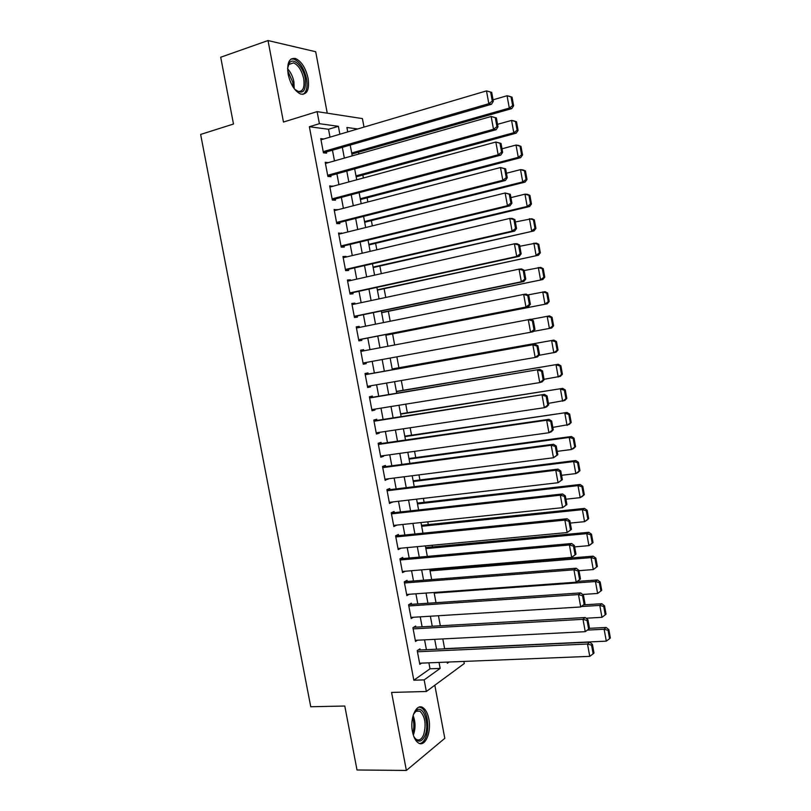 <?xml version="1.0" encoding="UTF-8"?>
<svg xmlns="http://www.w3.org/2000/svg" width="811" height="811" viewBox="0 0 811 811"><rect width="100%" height="100%" fill="white"/><g stroke="black" fill="none" stroke-linecap="round" stroke-linejoin="round"><path stroke-width="1.22" d="M428.826 718.901C427.681 713.234 425.704 709.483 422.896 707.628C416.367 703.015 409.626 718.171 412.485 731.704C413.62 737.321 415.577 741.061 418.344 742.917C425.086 747.62 431.655 732.13 428.826 718.901M308.089 78.261C305.666 67.901 301.459 61.301 295.457 58.493C289.152 57.642 286.719 62.923 288.169 74.348C290.622 84.709 294.798 91.278 300.688 94.066C307.105 94.938 309.569 89.676 308.089 78.261M463.872 661.421L464.267 663.54L426.353 691.489L424.163 679.882L440.16 668.416L439.035 662.415M327.249 113.185L315.692 51.732L268.015 40.55L220.704 57.236L233.487 124.032L200.641 134.433L310.745 706.746L344.787 706.026L357.012 769.984L406.372 770.45L444.803 738.324L434.828 685.244M330.006 137.14L328.526 129.263L309.366 126.729L319.392 123.688L317.111 111.624L362.416 118.599L363.997 127.094M432.456 546.898L432.151 545.256M428.289 524.626L427.772 521.838M424.112 502.313L423.372 498.37M419.926 479.97L418.973 474.881M415.739 457.597L414.563 451.342M411.542 435.183L410.153 427.772M407.335 412.738L405.733 404.162M403.128 390.263L401.303 380.511M398.911 367.758L396.873 356.83M394.653 344.979L392.585 333.919M390.203 321.237L388.347 311.323M385.752 297.455L384.11 288.696M381.292 273.642L379.862 266.028M376.821 249.788L375.615 243.33M372.35 225.894L371.357 220.592M367.87 201.959L367.099 197.823M363.379 177.994L362.831 175.024M358.888 153.989L358.553 152.184M420.159 649.966L419.946 648.83L417.229 650.625L419.814 664.341L421.598 663.124M415.861 627.167L415.648 626.031L412.921 627.734L415.506 641.471L417.442 640.214M411.562 604.337L411.349 603.202L408.592 604.803L411.187 618.56L413.316 617.272M407.254 581.477L407.041 580.331L404.273 581.842L406.869 595.619L409.21 594.291M400.158 559.985L569.413 544.972L571.654 543.512L399.935 558.84L402.54 572.637L405.155 571.258M398.627 535.635L398.404 534.479L395.596 535.797L398.201 549.625L400.989 548.195M394.298 512.664L394.085 511.508L391.247 512.724L393.862 526.572L396.64 525.102M389.959 489.651L389.746 488.496L386.898 489.621L389.503 503.489L392.291 501.989M385.62 466.609L385.407 465.453L382.528 466.477L385.154 480.365L387.922 478.825M381.282 443.526L381.058 442.37L378.169 443.293L380.785 457.211L383.674 456.228L383.562 455.64M376.922 420.412L376.709 419.246L373.79 420.078L376.416 434.017L379.315 433.125L379.183 432.405M372.563 397.258L372.35 396.092L369.41 396.822L372.036 410.782L374.966 409.991L374.804 409.139M368.194 374.064L367.981 372.908L365.021 373.536L367.657 387.516L370.597 386.827L370.414 385.833M363.815 350.818L363.602 349.683L360.621 350.21L363.267 364.21L366.227 363.622L366.014 362.497M359.415 327.421L359.222 326.417L356.222 326.853L358.867 340.873L361.858 340.377L361.635 339.221M355.005 303.993L354.833 303.121L351.812 303.456L354.458 317.496L357.469 317.101L357.245 315.935M350.585 280.525L350.443 279.785L347.402 280.018L350.048 294.079L353.079 293.785L352.856 292.619M346.155 257.016L346.044 256.408L342.972 256.54L345.628 270.631L348.679 270.438L348.466 269.272M341.725 233.477L338.542 233.031L341.208 247.142L344.28 247.051L344.057 245.885M337.285 209.897L334.112 209.491L336.778 223.623L339.87 223.633L339.647 222.457M332.834 186.287L329.661 185.901L332.338 200.064L335.45 200.175L335.227 198.999M328.384 162.636L325.211 162.281L327.887 176.463L331.02 176.676L330.807 175.5M309.366 126.729L413.823 680.216L430.012 668.801L428.887 662.83M426.414 649.682L424.569 639.859M422.115 626.812L420.24 616.847M417.807 603.921L415.911 593.804M413.498 580.98L411.562 570.721M409.18 558.019L407.213 547.607M404.851 535.007L402.864 524.453M400.512 511.964L398.495 501.269M396.173 488.891L394.136 478.044M391.825 465.778L389.756 454.778M387.476 442.634L385.377 431.482M383.106 419.449L380.988 408.146M378.737 396.224L376.588 384.779M374.368 372.969L372.188 361.371M369.978 349.653L367.788 338.015M365.568 326.184L363.399 314.668M361.148 302.685L358.999 291.281M356.718 279.146L354.6 267.863M352.288 255.577L350.18 244.405M347.838 231.966L345.76 220.906M343.398 208.315L341.34 197.377M338.937 184.624L336.9 173.807M334.477 160.902L332.459 150.207M323.782 138.985L320.761 138.63L323.437 152.823L326.59 153.137L326.367 151.961M399.935 558.84L402.732 557.421L402.945 558.566M426.353 691.489L391.581 692.432L406.372 770.45M413.823 680.216L424.163 679.882M268.015 40.55L283.465 122.045L317.111 111.624M447.145 662.09L447.358 663.266L449.101 662.019M357.651 128.969L346.905 127.489L347.737 131.909M350.21 145.078L352.227 155.874M354.671 168.891L356.718 179.799M359.131 192.663L361.199 203.693M363.581 216.395L365.67 227.546M368.022 240.097L370.13 251.359M372.462 263.757L374.591 275.142M376.882 287.378L379.041 298.884M381.312 310.968L383.491 322.585M385.722 334.517L387.922 346.246M390.142 358.067L392.331 369.765M394.562 381.677L396.731 393.223M398.982 405.247L401.121 416.641M403.402 428.786L405.51 440.028M407.801 452.274L409.879 463.375M412.201 475.743L414.249 486.681M416.59 499.16L418.618 509.957M420.98 522.548L422.977 533.192M425.359 545.894L427.326 556.397M429.729 569.21L431.665 579.561M434.088 592.486L436.004 602.685M438.447 615.721L440.332 625.778M442.796 638.926L444.651 648.83M339.86 134.231L338.38 126.313L319.392 123.688M436.561 649.205L434.706 639.342M432.243 626.234L430.367 616.218M427.924 603.232L426.018 593.074M423.595 580.189L421.659 569.88M419.267 557.116L417.3 546.655M414.928 534.003L412.931 523.389M410.579 510.849L408.562 500.093M406.23 487.664L404.182 476.756M401.871 464.439L399.793 453.39M397.502 441.184L395.393 429.982M393.122 417.888L390.993 406.534M388.743 394.562L386.583 383.056M384.353 371.195L382.163 359.537M379.953 347.757L377.764 336.068M375.534 324.187L373.354 312.61M371.093 300.567L368.944 289.111M366.653 276.916L364.524 265.582M362.213 253.235L360.104 242.013M357.752 229.513L355.664 218.402M353.292 205.741L351.224 194.752M348.821 181.948L346.784 171.07M344.351 158.104L342.333 147.349M328.526 129.263L338.38 126.313M430.012 668.801L440.16 668.416M325.424 163.396L328.364 162.555M329.854 186.875L332.794 186.074M334.264 210.323L337.214 209.562M338.684 233.74L341.634 233M343.083 257.107L346.044 256.408M347.483 280.444L350.443 279.785M351.873 303.75L354.833 303.121M356.252 327.015L359.222 326.417M360.631 350.24L363.602 349.683M363.257 364.169L366.227 363.622M367.616 387.334L370.597 386.827M371.985 410.478L374.966 409.991M376.334 433.571L379.315 433.125M380.683 456.634L383.674 456.228M385.022 479.666L388.013 479.281M389.351 502.658L392.352 502.313M393.68 525.609L396.68 525.295M397.998 548.54L400.999 548.256M320.984 139.816L486.488 90.893L491.699 92.363L490.645 92.119L492.277 101.081L493.331 101.314L491.699 92.363M323.427 152.813L491.476 104.264L488.83 103.696L486.488 90.893L490.645 92.119M323.214 151.647L488.83 103.696L492.277 101.081M491.476 104.264L493.331 101.314M351.893 154.08L511.761 108.613L509.308 108.086L351.69 152.995M493.068 99.814L507.057 95.749L509.531 96.327L512.045 97.158L511.062 96.925L512.633 105.562L513.616 105.775L512.045 97.158M512.633 105.562L509.308 108.086L507.057 95.749L511.062 96.925M513.616 105.775L511.761 108.613M287.611 68.337L289.345 63.005C293.41 56.841 303.314 66.674 305.271 78.505C306.274 91.785 302.685 95.292 294.484 89.028M295.812 90.325L297.759 91.349C302.898 92.038 304.875 87.821 303.699 78.687C301.763 70.395 298.387 65.123 293.582 62.873L288.939 64.363L287.885 66.492M302.878 94.38C306.619 92.19 307.825 86.98 306.517 78.748C304.115 68.459 299.928 61.91 293.957 59.122L291.149 58.939M413.498 714.258L417.128 709.848C423.869 705.752 429.668 724.405 425.126 735.313C421.598 742.663 417.817 743.028 413.762 736.398M414.512 737.767L416.266 739.399C419.257 740.899 421.74 739.287 423.707 734.573C426.383 724.182 425.126 716.387 419.946 711.166L416.296 711.014L414.208 712.889M419.753 743.525C422.318 743.119 424.396 740.869 425.998 736.793C429.85 727.264 427.194 710.862 421.315 707.77L419.277 707.08M325.434 163.467L491.162 116.49L496.362 117.909L495.318 117.707L496.95 126.648L497.995 126.83L496.362 117.909M327.857 176.311L496.119 129.709L493.504 129.263L491.162 116.49L495.318 117.707M327.664 175.277L493.504 129.263L496.95 126.648M496.119 129.709L497.995 126.83M329.884 187.088L495.835 142.037L501.016 143.405L499.981 143.253L501.603 152.184L502.638 152.316L501.016 143.405M332.277 199.78L500.752 155.124L498.167 154.789L495.835 142.037L499.981 143.253M332.115 198.877L498.167 154.789L501.603 152.184M500.752 155.124L502.638 152.316M334.335 210.667L500.488 167.542L505.659 168.86L504.635 168.749L506.257 177.66L507.28 177.751L505.659 168.86M336.697 223.207L505.385 180.488L502.82 180.275L500.488 167.542L504.635 168.749M336.555 222.447L502.82 180.275L506.257 177.66M505.385 180.488L507.28 177.751M338.765 234.207L505.141 192.998L510.291 194.265L509.278 194.204L510.9 203.105L511.913 203.145L510.291 194.265M341.107 246.595L510.007 205.812L507.463 205.71L505.141 192.998L509.278 194.204M340.985 245.966L507.463 205.71L510.9 203.105M510.007 205.812L511.913 203.145M356.161 176.839L516.222 133.146L513.789 132.73L355.978 175.886M497.538 124.326L511.548 120.413L513.992 120.89L516.526 121.782L515.543 121.589L517.114 130.216L518.087 130.389L516.526 121.782M517.114 130.216L513.789 132.73L511.548 120.413L515.543 121.589M518.087 130.389L516.222 133.146M360.429 199.567L520.682 157.648L518.27 157.344L360.266 198.746M501.999 148.798L516.029 145.047L518.452 145.402L520.986 146.355L520.023 146.213L521.595 154.82L522.548 154.952L520.986 146.355M521.595 154.82L518.27 157.344L516.029 145.047L520.023 146.213M522.548 154.952L520.682 157.648M364.676 222.265L525.133 182.1L522.74 181.907L364.544 221.565M506.459 173.23L520.51 169.631L522.902 169.884L525.447 170.898L524.494 170.797L526.055 179.393L527.008 179.474L525.447 170.898M526.055 179.393L522.74 181.907L520.51 169.631L524.494 170.797M527.008 179.474L525.133 182.1M368.924 244.932L529.573 206.521L527.201 206.43L368.823 244.344M510.91 197.62L524.97 194.174L527.353 194.316L529.907 195.39L528.954 195.339L530.516 203.916L531.458 203.956L529.907 195.39M530.516 203.916L527.201 206.43L524.97 194.174L528.954 195.339M531.458 203.956L529.573 206.521M343.195 257.716L509.784 218.423L512.319 218.453L514.924 219.629L513.91 219.619L515.532 228.509L516.546 228.499L514.924 219.629M345.506 269.951L514.62 231.084L512.096 231.115L509.784 218.423L513.91 219.619M345.405 269.455L512.096 231.115L515.532 228.509M514.62 231.084L516.546 228.499M373.172 267.559L534.003 230.892L373.08 267.103M515.35 221.971L531.793 218.717L534.348 219.852L533.415 219.842L534.966 228.408L535.909 228.398L534.348 219.852M534.966 228.408L531.661 230.922L529.431 218.686L533.415 219.842M535.909 228.398L534.003 230.892M347.625 281.184L514.417 243.797L516.931 243.706L519.547 244.952L518.543 244.993L520.165 253.863L521.159 253.813L519.547 244.952M349.896 293.268L519.233 256.327L516.729 256.469L514.417 243.797L518.543 244.993M349.825 292.913L516.729 256.469L520.165 253.863M519.233 256.327L521.159 253.813M377.409 290.145L538.433 255.232L377.348 289.811M519.79 246.28L536.223 243.067L538.788 244.273L537.865 244.304L539.416 252.86L540.339 252.809L538.788 244.273M539.416 252.86L536.101 255.364L533.881 243.148L537.865 244.304M540.339 252.809L538.433 255.232M352.035 304.622L519.04 269.13L521.534 268.928L524.159 270.235L523.166 270.316L524.778 279.177L525.771 279.075L524.159 270.235M354.285 316.554L523.825 281.518L521.351 281.772L519.04 269.13L523.166 270.316M354.245 316.32L521.351 281.772L524.778 279.177M523.825 281.518L525.771 279.075M381.636 312.711L542.853 279.531L381.596 312.499M524.21 270.56L540.643 267.387L543.228 268.644L542.306 268.725L543.857 277.261L544.769 277.169L543.228 268.644M543.857 277.261L540.552 279.775L538.332 267.569L542.306 268.725M544.769 277.169L542.853 279.531M356.445 328.019L523.663 294.413L526.126 294.099L528.762 295.478L527.779 295.61L529.39 304.439L530.374 304.297L528.762 295.478M358.665 339.799L528.417 306.67L525.964 307.045L523.663 294.413L527.779 295.61M358.644 339.708L525.964 307.045L529.39 304.439M528.417 306.67L530.374 304.297M385.854 335.227L547.263 303.79L385.843 335.146M527.779 294.961L545.053 291.666L547.648 292.984L546.736 293.106L548.287 301.631L549.199 301.499L547.648 292.984M548.287 301.631L544.982 304.135L542.762 291.96L546.736 293.106M549.199 301.499L547.263 303.79M360.844 351.376L530.708 319.23L533.354 320.669L532.391 320.852L533.993 329.671L534.966 329.479L533.354 320.669M534.966 329.479L532.999 331.78L530.576 332.267L528.265 319.666L532.391 320.852M363.044 363.044L530.576 332.267L533.993 329.671M553.609 325.779L552.068 317.283L551.166 317.446L552.707 325.961L553.609 325.779L551.673 328.009L533.303 331.425M530.982 319.372L549.463 315.905L552.068 317.283M552.707 325.961L549.412 328.465L547.192 316.31L551.166 317.446M365.244 374.702L535.29 344.32L365.224 374.601M539.548 354.62L537.581 356.84L535.169 357.448L532.868 344.868L536.983 346.044L538.595 354.853L539.548 354.62L537.946 345.821L536.983 346.044M367.434 386.35L535.169 357.448L538.595 354.853M535.29 344.32L537.946 345.821M558.019 350.028L556.478 341.543L555.586 341.755L557.127 350.251L558.019 350.028L556.062 352.187L538.92 355.33M392.2 369.056L553.872 340.103L392.179 368.954M557.127 350.251L553.822 352.755L551.622 340.61L555.586 341.755M556.478 341.543L553.872 340.103M369.623 397.988L539.862 369.36L369.583 397.755M544.13 379.71L542.143 381.869L539.761 382.589L537.47 370.029L541.576 371.205L543.177 380.004L544.13 379.71L542.529 370.931L541.576 371.205M371.823 409.616L539.761 382.589L543.177 380.004M539.862 369.36L542.529 370.931M562.418 374.236L560.877 365.771L559.995 366.014L561.536 374.5L562.418 374.236L560.452 376.324L544.059 379.295M396.427 391.612L558.262 364.261L396.386 391.399M561.536 374.5L558.242 377.003L556.032 364.879L559.995 366.014M560.877 365.771L558.262 364.261M374.013 421.244L544.424 394.369L373.942 420.868M548.702 404.77L546.705 406.848L544.343 407.69L542.052 395.15L546.158 396.315L547.76 405.094L548.702 404.77L547.101 396.001L546.158 396.315M376.192 432.851L544.343 407.69L547.76 405.094M544.424 394.369L547.101 396.001M566.818 398.404L565.277 389.949L564.395 390.243L565.936 398.708L566.818 398.404L564.841 400.431L548.449 403.351M400.654 414.147L562.652 388.388L400.593 413.803M565.936 398.708L562.641 401.212L560.442 389.108L564.395 390.243M565.277 389.949L562.652 388.388M571.197 422.531L569.667 414.086L568.795 414.431L570.336 422.886L571.197 422.531L569.221 424.488L552.828 427.377M404.871 436.632L567.031 412.464L404.78 436.176M570.336 422.886L567.041 425.38L564.841 413.296L568.795 414.431M569.667 414.086L567.031 412.464M575.577 446.618L574.046 438.193L573.184 438.569L574.725 447.013L575.577 446.618L573.59 448.513L571.431 449.507L557.198 451.352M409.079 459.097L569.241 437.443L571.4 436.511L408.967 458.509M574.725 447.013L571.431 449.507L569.241 437.443L573.184 438.569M574.046 438.193L571.4 436.511M378.382 444.458L546.634 420.22L548.986 419.328L378.291 443.952M553.264 429.779L551.257 431.797L548.925 432.739L546.634 420.22L550.73 421.396L552.332 430.154L553.264 429.779L551.673 421.031L550.73 421.396M380.572 456.046L548.925 432.739L552.332 430.154M548.986 419.328L551.673 421.031M382.751 467.633L551.206 445.259L553.528 444.246L382.63 467.004M557.826 454.748L553.487 457.759L551.206 445.259L555.302 446.425L556.904 455.174L557.826 454.748L556.224 446.02L555.302 446.425M384.931 479.21L553.487 457.759L556.904 455.174M553.528 444.246L556.224 446.02M387.111 490.777L555.768 470.248L558.069 469.123L386.969 490.016M562.368 479.676L558.049 482.727L555.768 470.248L559.864 471.414L561.455 480.142L562.368 479.676L560.776 470.958L559.864 471.414M389.29 502.333L558.049 482.727L561.455 480.142M558.069 469.123L560.776 470.958M579.956 470.674L578.425 462.26L577.574 462.675L579.105 471.11L579.956 470.674L577.949 472.499L575.82 473.594L561.567 475.297M413.286 481.521L573.62 461.56L575.769 460.516L413.154 480.822M579.105 471.11L575.82 473.594L573.62 461.56L577.574 462.675M578.425 462.26L575.769 460.516M391.47 513.88L560.33 495.197L562.611 493.96L391.297 512.988M566.909 504.564L562.601 507.656L560.33 495.197L564.415 496.352L566.007 505.081L566.909 504.564L565.318 495.856L564.415 496.352M393.639 525.427L562.601 507.656L566.007 505.081M562.611 493.96L565.318 495.856M584.315 494.68L582.795 486.286L581.943 486.742L583.474 495.156L584.315 494.68L582.308 496.444L580.189 497.65L565.936 499.201M417.483 503.915L578.01 485.627L580.129 484.481L417.33 503.094M583.474 495.156L580.189 497.65L578.01 485.627L581.943 486.742M582.795 486.286L580.129 484.481M395.809 536.953L564.872 520.104L567.132 518.756L395.616 535.929M571.441 529.411L567.142 532.543L564.872 520.104L568.957 521.26L570.549 529.968L571.441 529.411L569.859 520.723L568.957 521.26M397.988 548.479L567.142 532.543L570.549 529.968M567.132 518.756L569.859 520.723M588.674 518.655L587.154 510.271L586.312 510.778L587.843 519.172L588.674 518.655L586.657 520.358L584.559 521.666L570.285 523.065M421.679 526.278L582.379 509.663L584.478 508.406L421.497 525.325M587.843 519.172L584.559 521.666L582.379 509.663L586.312 510.778M587.154 510.271L584.478 508.406M575.972 554.217L571.684 557.39L569.413 544.972L573.499 546.127L575.08 554.815L575.972 554.217L574.391 545.539L573.499 546.127M402.317 571.491L571.684 557.39L575.08 554.815M571.654 543.512L574.391 545.539M593.023 542.589L591.503 534.216L590.682 534.763L592.202 543.147L593.023 542.589L590.996 544.222L588.928 545.631L574.634 546.888M425.866 548.601L586.748 533.648L588.827 532.29L425.663 547.537M592.202 543.147L588.928 545.631L586.748 533.648L590.682 534.763M591.503 534.216L588.827 532.29M404.486 582.987L573.945 569.798L576.165 568.227L404.547 581.68M580.483 578.973L576.215 582.197L573.945 569.798L578.03 570.944L579.612 579.622L580.483 578.973L578.902 570.315L578.03 570.944M406.656 594.473L576.215 582.197L579.612 579.622M576.165 568.227L578.902 570.315M597.372 566.483L595.852 558.13L595.031 558.718L596.561 567.092L597.372 566.483L595.325 568.055L593.277 569.565L578.973 570.68M430.043 570.893L591.107 557.603L593.165 556.143L429.82 569.707M596.561 567.092L593.277 569.565L591.107 557.603L595.031 558.718M595.852 558.13L593.165 556.143M408.815 605.949L578.476 594.585L580.666 592.902L409.109 604.509M410.974 617.414L580.737 606.963L578.476 594.585L582.551 595.73L584.133 604.388L584.995 603.698L583.423 595.051L582.551 595.73M580.666 592.902L583.423 595.051M584.133 604.388L580.737 606.963M434.209 593.145L595.456 581.528L597.626 593.47L582.673 594.463M599.38 582.633L600.9 590.986L601.711 590.347L600.191 581.994L599.38 582.633L595.456 581.528L597.494 579.956L577.25 581.426M597.626 593.47L600.9 590.986M600.191 581.994L597.494 579.956M413.134 628.88L582.997 619.32L585.157 617.526L413.61 627.298M415.293 640.325L585.248 631.678L582.997 619.32L587.063 620.466L588.644 629.113L589.496 628.373L587.924 619.746L587.063 620.466M585.157 617.526L587.924 619.746M588.644 629.113L585.248 631.678M581.284 606.547L599.795 605.401L601.965 617.323L586.039 618.225M603.719 606.506L605.239 614.85L606.04 614.16L604.53 605.827L603.719 606.506L599.795 605.401L601.813 603.729L583.484 604.874M601.965 617.323L605.239 614.85M604.53 605.827L601.813 603.729M417.442 651.77L587.509 644.025L589.648 642.119L418.081 650.067M419.601 663.205L589.759 656.363L587.509 644.025L591.574 645.161L593.145 653.798L593.997 653.007L592.425 644.39L591.574 645.161M589.648 642.119L592.425 644.39M593.145 653.798L589.759 656.363M587.326 630.106L604.134 629.235L606.304 641.146L444.621 648.648M608.057 630.34L609.568 638.673L610.359 637.943L608.848 629.62L608.057 630.34L604.134 629.235L606.131 627.461L589.496 628.332M606.304 641.146L609.568 638.673M608.848 629.62L606.131 627.461M287.601 68.793C290.703 72.159 292.812 76.528 293.917 81.891L294.221 88.673M293.146 87.112L292.73 82.154L287.682 70.689M413.093 715.535C415.516 721.76 415.658 728.126 413.519 734.644M412.789 733.164C414.259 727.903 414.188 722.682 412.606 717.492M288.939 64.363L289.345 63.005M288.868 64.464L293.582 62.873M416.296 711.014L417.128 709.848M415.901 711.237L419.946 711.166"/></g></svg>
